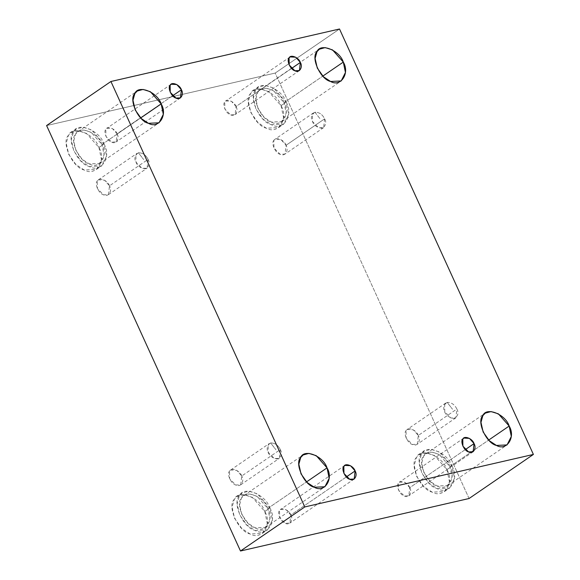 <?xml version="1.0" encoding="UTF-8"?>
<svg xmlns="http://www.w3.org/2000/svg" width="580" height="580" viewBox="0 0 580 580"><rect width="100%" height="100%" fill="white"/><g stroke="black" fill="none" stroke-linecap="round" stroke-linejoin="round"><path stroke-width="0.43" stroke-dasharray="2.9 2.17" d="M456.873 409.023C458.939 412.721 458.135 415.846 454.474 418.405C445.128 418.093 439.872 406.551 447.187 402.418L452.523 409.248L447.187 402.418C451.443 402.353 454.676 404.557 456.873 409.023L418.282 435.464L417.296 444.229L412.373 444.468L406.203 438.241L406.065 430.621L407.189 429.468L413.272 429.802L418.282 435.464L456.873 409.023C454.676 404.557 451.443 402.353 447.187 402.418L444.657 404.18L444.787 411.8L450.964 418.028L455.887 417.788L456.873 409.023M280.314 449.572C282.38 453.27 281.583 456.395 277.914 458.947C268.576 458.642 263.32 447.1 270.635 442.968L275.964 449.797L270.635 442.968C274.891 442.902 278.117 445.107 280.314 449.572C278.117 445.107 274.891 442.902 270.635 442.968L268.098 444.729L268.236 452.342L274.412 458.57L279.328 458.338L280.314 449.572L241.73 476.013L240.743 484.778L235.821 485.01L229.644 478.783L229.513 471.17L230.63 470.017L236.72 470.351L241.73 476.013L280.314 449.572M148.074 159.391C150.14 163.089 149.335 166.213 145.674 168.766C140.599 168.222 137.373 166.018 135.995 162.161C133.929 158.463 134.727 155.338 138.388 152.786L143.724 159.616L138.388 152.786C142.651 152.721 145.877 154.925 148.074 159.391C145.877 154.925 142.651 152.721 138.388 152.786L135.858 154.548L135.995 162.161L142.165 168.388L147.088 168.156L148.074 159.391L109.482 185.832L108.496 194.597L103.581 194.829L97.404 188.601L97.266 180.989L98.39 179.836L104.472 180.17L109.482 185.832L148.074 159.391M465.276 449.63L409.741 487.678L408.835 495.769L404.289 495.987L398.59 490.238L398.467 483.212L399.504 482.147L405.123 482.451L409.741 487.678L465.276 449.63M446.941 469.633L449.435 481.726L444.483 491.543L432.173 492.137L423.915 486.678L416.737 476.564L414.207 465.385L416.404 457.526L419.202 454.647L425.887 452.828L434.42 455.474L446.941 469.633L452.016 466.153L439.495 451.994L430.969 449.348L424.277 451.175L421.479 454.046L419.289 461.905L421.82 473.084L428.997 483.198L437.255 488.657L449.558 488.063L454.51 478.246L452.016 466.153L446.941 469.633C442.678 455.88 420.239 446.984 416.404 457.526C408.864 464.334 420.449 489.759 432.173 492.137C443.983 499.083 454.829 482.546 446.941 469.633M452.016 466.153C459.911 479.065 449.058 495.603 437.255 488.657C425.532 486.279 413.939 460.853 421.479 454.046C425.314 443.504 447.753 452.4 452.016 466.153M449.928 466.632C446.252 454.785 426.923 447.122 423.617 456.206C417.122 462.064 427.105 483.974 437.204 486.018C447.376 492.007 456.721 477.76 449.928 466.632L452.074 477.05L447.811 485.511L437.204 486.018L430.092 481.32L423.908 472.606L421.733 462.971L423.617 456.206L426.032 453.727L431.788 452.153L439.14 454.437L449.928 466.632L488.672 440.082L449.928 466.632M281.075 105.676L283.569 117.769L278.618 127.585L266.314 128.18L258.049 122.728L250.879 112.607L248.349 101.427L250.538 93.576L253.337 90.697L260.029 88.87L268.555 91.517L281.075 105.676L286.157 102.196L273.63 88.037L265.103 85.391L258.412 87.218L255.62 90.096L253.424 97.947L255.954 109.134L263.132 119.248L271.389 124.7L283.692 124.113L288.644 114.289L286.157 102.196L281.075 105.676C276.812 91.923 254.374 83.034 250.538 93.576C242.998 100.376 254.584 125.802 266.314 128.18C278.117 135.125 288.963 118.596 281.075 105.676M286.157 102.196C294.046 115.115 283.192 131.653 271.389 124.7C259.666 122.322 248.073 96.896 255.62 90.096C259.456 79.554 281.887 88.443 286.157 102.196M284.062 102.674C280.387 90.828 261.058 83.165 257.752 92.249C251.256 98.107 261.239 120.016 271.346 122.068C281.517 128.049 290.863 113.803 284.062 102.674L286.208 113.093L281.945 121.553L271.346 122.068L264.226 117.363L258.042 108.649L255.867 99.021L257.752 92.249L260.166 89.769L265.93 88.196L273.274 90.48L284.062 102.674L322.806 76.125L284.062 102.674M291.566 68.462L236.038 106.51L235.125 114.601L230.586 114.818L224.888 109.069L224.757 102.044L225.794 100.978L231.413 101.282L236.038 106.51L291.566 68.462M172.623 95.78L117.095 133.828L116.181 141.919L111.643 142.136L105.944 136.387L105.814 129.362L106.85 128.296L112.469 128.6L117.095 133.828L172.623 95.78M98.948 147.501L101.435 159.594L96.483 169.418L84.18 170.005L75.922 164.553L68.744 154.44L66.214 143.253L68.411 135.401L71.202 132.523L77.894 130.696L86.427 133.349L98.948 147.501L104.023 144.021L91.502 129.869L82.969 127.216L76.284 129.043L73.486 131.921L71.289 139.78L73.819 150.959L80.997 161.073L89.255 166.532L101.565 165.938L106.517 156.114L104.023 144.021L98.948 147.501C94.678 133.748 72.246 124.859 68.411 135.401C60.864 142.201 72.456 167.627 84.18 170.005C95.99 176.958 106.836 160.421 98.948 147.501M104.023 144.021C111.911 156.941 101.065 173.478 89.255 166.532C77.531 164.154 65.946 138.721 73.486 131.921C77.321 121.379 99.76 130.275 104.023 144.021M101.935 144.507C98.259 132.653 78.931 124.997 75.625 134.074C69.129 139.94 79.112 161.842 89.211 163.893C99.383 169.882 108.728 155.636 101.935 144.507L104.081 154.925L99.811 163.386L89.211 163.893L82.092 159.196L75.915 150.481L73.733 140.846L75.625 134.074L78.032 131.602L83.795 130.029L91.147 132.305L101.935 144.507L140.679 117.957L101.935 144.507M264.806 511.459L267.3 523.551L262.349 533.375L250.045 533.962L241.787 528.51L234.61 518.397L232.08 507.21L234.276 499.358L237.068 496.48L243.76 494.653L252.286 497.299L264.806 511.459L269.888 507.978L257.368 493.826L248.835 491.173L242.15 493L239.351 495.878L237.155 503.73L239.685 514.917L246.862 525.03L255.12 530.483L267.423 529.895L272.375 520.072L269.888 507.978L264.806 511.459C260.543 497.705 238.112 488.817 234.276 499.358C226.729 506.159 238.322 531.585 250.045 533.962C261.848 540.915 272.702 524.378 264.806 511.459M269.888 507.978C277.776 520.898 266.93 537.435 255.12 530.483C243.397 528.104 231.811 502.679 239.351 495.878C243.187 485.337 265.625 494.225 269.888 507.978M267.793 508.457C264.125 496.611 244.789 488.954 241.49 498.032C234.987 503.889 244.97 525.799 255.077 527.851C265.248 533.832 274.594 519.586 267.793 508.457L269.939 518.875L265.676 527.336L255.077 527.851L247.957 523.145L241.78 514.431L239.598 504.803L241.49 498.032L243.897 495.552L249.661 493.979L257.005 496.262L267.793 508.457L306.537 481.908L267.793 508.457M346.332 476.948L290.798 514.996L289.891 523.087L285.353 523.305L279.647 517.556L279.524 510.53L280.56 509.465L286.179 509.769L290.798 514.996L346.332 476.948M469.082 498.503L275.195 73.066L339.51 29L275.195 73.066L46.603 125.563L275.195 73.066L469.082 498.503M109.482 185.832C107.778 180.329 98.803 176.769 97.266 180.989C94.25 183.708 98.89 193.88 103.581 194.829C108.3 197.613 112.636 190.994 109.482 185.832M241.73 476.013C240.018 470.51 231.043 466.951 229.513 471.17C226.497 473.889 231.13 484.061 235.821 485.01C240.54 487.795 244.883 481.175 241.73 476.013M418.282 435.464C416.578 429.961 407.602 426.409 406.065 430.621C403.049 433.347 407.689 443.512 412.373 444.468C417.1 447.245 421.435 440.633 418.282 435.464M286.041 145.283C284.33 139.78 275.362 136.227 273.825 140.44C270.809 143.166 275.442 153.338 280.133 154.287C284.852 157.064 289.195 150.452 286.041 145.283L285.055 154.048L280.133 154.287L273.956 148.059L273.825 140.44L274.942 139.294L281.032 139.62L286.041 145.283L324.626 118.842L286.041 145.283M290.798 514.996C289.224 509.921 280.945 506.637 279.524 510.53C276.74 513.039 281.017 522.428 285.353 523.305C289.71 525.871 293.712 519.767 290.798 514.996M117.095 133.828C115.514 128.753 107.235 125.468 105.814 129.362C103.03 131.87 107.315 141.259 111.643 142.136C116 144.703 120.002 138.598 117.095 133.828M236.038 106.51C234.458 101.435 226.178 98.15 224.757 102.044C221.973 104.552 226.251 113.941 230.586 114.818C234.944 117.385 238.945 111.28 236.038 106.51M409.741 487.678C408.168 482.603 399.888 479.319 398.467 483.212C395.683 485.721 399.961 495.11 404.289 495.987C408.653 498.553 412.655 492.449 409.741 487.678M314.947 112.237L312.417 113.999L312.548 121.619L318.724 127.846L323.647 127.607L324.626 118.842C322.429 114.376 319.203 112.179 314.947 112.237L320.283 119.067L314.947 112.237C319.203 112.179 322.429 114.376 324.626 118.842C326.692 122.54 325.895 125.671 322.233 128.224C317.151 127.672 313.925 125.476 312.548 121.619C310.481 117.914 311.279 114.789 314.947 112.237M445.774 403.027L407.189 429.468M455.887 417.788L417.296 444.229M240.743 484.778L279.328 458.338M230.63 470.017L269.221 443.577M108.496 194.597L147.088 168.156M98.39 179.836L136.974 153.395M463.819 438.081L399.504 482.147M473.149 451.704L408.835 495.769M444.483 491.543L449.558 488.063M419.202 454.647L424.277 451.175M447.811 485.511L507.043 444.925M426.032 453.727L485.264 413.134M278.618 127.585L283.692 124.113M253.337 90.697L258.412 87.218M281.945 121.553L341.178 80.968M260.166 89.769L319.399 49.184M290.109 56.913L225.794 100.978M299.439 70.535L235.125 114.601M171.165 84.231L106.85 128.296M180.496 97.853L116.181 141.919M96.483 169.418L101.565 165.938M71.202 132.523L76.284 129.043M99.811 163.386L159.05 122.793M78.032 131.602L137.272 91.009M262.349 533.375L267.423 529.895M237.068 496.48L242.15 493M265.676 527.336L324.916 486.75M243.897 495.552L303.137 454.966M344.875 465.399L280.56 509.465M354.206 479.022L289.891 523.087M313.534 112.853L274.942 139.294M323.647 127.607L285.055 154.048"/><path stroke-width="0.87" d="M474.056 443.613L469.438 438.386L463.819 438.081L462.782 439.147L462.905 446.172L468.604 451.922L473.149 451.704L474.056 443.613L465.276 449.63L474.056 443.613C476.97 448.384 472.968 454.488 468.604 451.922C464.275 451.044 459.998 441.655 462.782 439.147C464.203 435.254 472.483 438.538 474.056 443.613M488.672 440.082L509.167 426.039L498.379 413.845L491.028 411.568L485.264 413.134L482.857 415.613L480.965 422.385L483.147 432.02L489.332 440.735L496.444 445.433L507.043 444.925L511.313 436.464L509.167 426.039L488.672 440.082M322.806 76.125L343.302 62.089L332.514 49.894L325.162 47.611L319.399 49.184L316.992 51.663L315.099 58.428L317.282 68.063L323.466 76.778L330.578 81.475L341.178 80.968L345.448 72.507L343.302 62.089L322.806 76.125M300.353 62.444L295.727 57.217L290.109 56.913L289.072 57.971L289.202 65.004L294.901 70.753L299.439 70.535L300.353 62.444L291.566 68.462L300.353 62.444C303.26 67.215 299.258 73.319 294.901 70.753C290.565 69.875 286.288 60.487 289.072 57.971C290.493 54.085 298.772 57.369 300.353 62.444M181.409 89.762L176.784 84.535L171.165 84.231L170.129 85.289L170.259 92.322L175.957 98.071L180.496 97.853L181.409 89.762L172.623 95.78L181.409 89.762C184.317 94.525 180.315 100.637 175.957 98.071C171.629 97.194 167.344 87.805 170.129 85.289C171.549 81.396 179.829 84.68 181.409 89.762M140.679 117.957L161.167 103.914L150.379 91.72L143.035 89.436L137.272 91.009L134.864 93.489L132.972 100.253L135.147 109.888L141.332 118.603L148.451 123.301L159.05 122.793L163.313 114.332L161.167 103.914L140.679 117.957M306.537 481.908L327.033 467.872L316.245 455.677L308.901 453.393L303.137 454.966L300.723 457.446L298.838 464.21L301.013 473.846L307.197 482.56L314.309 487.258L324.916 486.75L329.179 478.29L327.033 467.872L306.537 481.908M355.112 470.931L350.494 465.704L344.875 465.399L343.839 466.458L343.962 473.49L349.668 479.239L354.206 479.022L355.112 470.931L346.332 476.948L355.112 470.931C358.027 475.701 354.025 481.806 349.668 479.239C345.332 478.362 341.055 468.974 343.839 466.458C345.26 462.564 353.539 465.849 355.112 470.931M240.49 551L304.805 506.935L110.918 81.497L46.603 125.563L240.49 551L469.082 498.503L533.397 454.437L469.082 498.503L240.49 551L46.603 125.563L110.918 81.497L304.805 506.935L240.49 551M339.51 29L533.397 454.437L304.805 506.935L533.397 454.437L339.51 29L110.918 81.497L339.51 29M327.033 467.872C333.833 479 324.481 493.247 314.309 487.258C304.21 485.213 294.227 463.304 300.723 457.446C304.029 448.362 323.357 456.025 327.033 467.872M161.167 103.914C167.968 115.043 158.623 129.289 148.451 123.301C138.344 121.256 128.361 99.347 134.864 93.489C138.163 84.404 157.499 92.068 161.167 103.914M343.302 62.089C350.095 73.218 340.75 87.464 330.578 81.475C320.479 79.431 310.496 57.522 316.992 51.663C320.298 42.579 339.626 50.242 343.302 62.089M509.167 426.039C515.961 437.175 506.615 451.421 496.444 445.433C486.345 443.381 476.361 421.479 482.857 415.613C486.163 406.536 505.492 414.192 509.167 426.039"/></g></svg>
